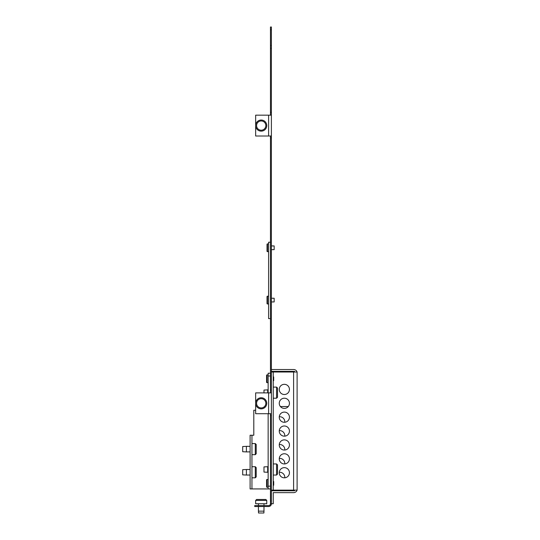 <?xml version="1.0" encoding="UTF-8"?>
<svg xmlns="http://www.w3.org/2000/svg" width="540" height="540" viewBox="0 0 540 540"><rect width="100%" height="100%" fill="white"/><g stroke="black" fill="none" stroke-linecap="round" stroke-linejoin="round"><path stroke-width="0.81" d="M268.603 303.973L267.489 303.973A0.466 0.466 0 0 1 267.03 303.514L267.03 296.663A0.466 0.466 0 0 1 267.489 296.197L268.603 296.197M271.391 301.934L274.165 301.934L274.165 298.235L271.391 298.235M267.489 303.973L267.489 296.197A0.466 0.466 0 0 0 267.03 296.663A0.466 0.466 0 0 1 267.489 296.197A0.466 0.466 0 0 0 267.03 296.663L267.03 303.514M268.603 251.674L267.489 251.674A0.466 0.466 0 0 1 267.03 251.208L267.03 244.357A0.466 0.466 0 0 1 267.489 243.898L268.603 243.898M271.391 249.635L274.165 249.635L274.165 245.929L271.391 245.929M267.489 251.674L267.489 243.898A0.466 0.466 0 0 0 267.03 244.357A0.466 0.466 0 0 1 267.489 243.898A0.466 0.466 0 0 0 267.03 244.357L267.03 251.208M270.452 301.934L270.452 242.231L268.603 242.231L268.603 318.6L270.452 318.6M270.452 249.635L270.452 298.235M270.452 242.231L270.452 245.929M274.165 298.235L274.158 301.934M274.165 245.929L274.158 249.635M261.205 131.146A5.555 5.555 0 0 1 255.65 125.591A5.555 5.555 0 0 1 261.205 120.035A5.555 5.555 0 0 1 266.76 125.591A5.555 5.555 0 0 1 261.205 131.146M261.205 130.214A4.631 4.631 0 0 0 265.835 125.591A4.631 4.631 0 0 0 261.205 120.96A4.631 4.631 0 0 0 256.574 125.591A4.631 4.631 0 0 0 261.205 130.214M261.205 408.854A5.555 5.555 0 0 1 255.65 403.306A5.555 5.555 0 0 1 261.205 397.751A5.555 5.555 0 0 1 266.76 403.306A5.555 5.555 0 0 1 261.205 408.854M261.205 407.93A4.631 4.631 0 0 0 265.835 403.306A4.631 4.631 0 0 0 261.205 398.675A4.631 4.631 0 0 0 256.574 403.306A4.631 4.631 0 0 0 261.205 407.93M255.65 503.746L255.65 500.411L266.76 500.411L266.76 503.746L255.65 503.746M270.466 503.746A1.85 1.85 0 0 1 268.61 505.595L254.725 505.595L254.725 506.52L258.431 506.52L258.431 511.151L263.986 511.151L263.986 506.52L268.61 506.52A2.774 2.774 0 0 0 271.391 503.746L271.391 415.57L270.466 415.57L270.466 503.746L273.24 503.746L273.24 492.635L293.605 492.635A3.706 3.706 0 0 0 297.108 490.138L297.108 372.013A3.706 3.706 0 0 0 293.605 369.515L271.391 369.515L293.605 369.515M266.76 500.411L265.835 499.487L256.574 499.487L255.65 500.411M263.986 511.151L263.891 513L258.518 513L258.431 511.151M258.431 503.746L258.431 505.595M263.986 505.595L263.986 503.746M284.351 477.826A5.09 5.09 0 0 1 279.254 472.73A5.09 5.09 0 0 1 284.351 467.64A5.09 5.09 0 0 1 289.44 472.73A5.09 5.09 0 0 1 284.351 477.826M284.351 463.934A5.09 5.09 0 0 1 279.254 458.845A5.09 5.09 0 0 1 284.351 453.755A5.09 5.09 0 0 1 289.44 458.845A5.09 5.09 0 0 1 284.351 463.934M284.351 450.05A5.09 5.09 0 0 1 279.254 444.96A5.09 5.09 0 0 1 284.351 439.87A5.09 5.09 0 0 1 289.44 444.96A5.09 5.09 0 0 1 284.351 450.05M284.351 436.165A5.09 5.09 0 0 1 279.254 431.075A5.09 5.09 0 0 1 284.351 425.986A5.09 5.09 0 0 1 289.44 431.075A5.09 5.09 0 0 1 284.351 436.165M284.351 422.28A5.09 5.09 0 0 1 279.254 417.19A5.09 5.09 0 0 1 284.351 412.094A5.09 5.09 0 0 1 289.44 417.19A5.09 5.09 0 0 1 284.351 422.28M284.351 408.395A5.09 5.09 0 0 1 279.254 403.306A5.09 5.09 0 0 1 284.351 398.21A5.09 5.09 0 0 1 289.44 403.306A5.09 5.09 0 0 1 284.351 408.395M284.351 394.511A5.09 5.09 0 0 1 279.254 389.414A5.09 5.09 0 0 1 284.351 384.325A5.09 5.09 0 0 1 289.44 389.414A5.09 5.09 0 0 1 284.351 394.511M273.24 387.106L276.575 387.106L276.575 398.21L273.24 398.21M276.575 398.21L277.499 397.285L277.499 388.031L276.575 387.106M263.986 392.89L263.986 390.062L267.685 389.88L267.685 392.89M268.151 389.88L267.685 389.88M273.24 463.934L276.575 463.934L276.575 475.045L273.24 475.045M276.575 475.045L277.499 474.12L277.499 464.866L276.575 463.934M263.986 466.898L267.685 466.715L267.685 472.271L263.986 472.082L263.986 466.898M268.151 466.715L267.685 466.715M267.685 472.271L268.151 472.271M268.151 374.882L267.037 374.882L267.037 382.658L268.151 382.658M267.037 382.658A0.466 0.466 0 0 1 266.578 382.199L266.578 375.347A0.466 0.466 0 0 1 267.037 374.882M266.578 382.199L266.578 375.347M268.151 479.486L267.037 479.486L267.037 487.262L268.151 487.262M267.037 487.262A0.466 0.466 0 0 1 266.578 486.803L266.578 479.952A0.466 0.466 0 0 1 267.037 479.486M266.578 486.803L266.578 479.952M273.24 376.92L273.706 376.92L273.706 380.626L273.24 380.626M273.24 481.525L273.706 481.525L273.706 485.231L273.24 485.231M271.391 29.774L271.391 27L270.466 27L270.466 112.394L271.391 112.394L271.391 29.774L270.466 29.774M271.391 112.394L271.391 137.855L270.466 137.855L270.466 390.11L271.391 390.11L271.391 137.855M271.391 390.11L271.391 415.57M270.466 415.57L270.466 413.714M270.466 392.89L270.466 390.11M270.466 137.855L270.466 136.006M270.466 115.175L270.466 112.394M270.466 373.214L268.151 373.214L268.151 392.89M268.151 413.714L268.151 488.93L250.094 488.93L250.094 435.24L251.951 435.24L251.951 488.93M270.466 488.93L268.151 488.93M291.755 492.635L293.605 492.635M294.529 490.138L294.529 490.786L271.391 490.786M297.108 490.138L293.605 490.138L293.605 372.013L297.108 372.013M294.529 372.013L294.529 371.365L271.391 371.365M293.605 372.013L271.391 372.013M293.605 490.138L273.24 490.138L273.24 372.013M271.391 490.138L273.24 490.138M271.391 413.714L255.65 413.714L255.65 392.89L271.391 392.89M271.391 136.006L255.65 136.006L255.65 115.175L271.391 115.175M254.725 506.52L268.61 506.52M270.466 45.515L271.391 45.515M279.275 472.291A5.09 5.09 0 0 1 284.789 477.806M279.275 458.399A5.09 5.09 0 0 1 284.789 463.921M279.275 444.514A5.09 5.09 0 0 1 284.789 450.029M279.275 430.63A5.09 5.09 0 0 1 284.789 436.144M279.275 416.745A5.09 5.09 0 0 1 284.789 422.26M251.951 443.57L255.278 443.57L255.278 454.68L251.951 454.68M255.278 454.68L256.21 453.755L256.21 444.494L255.278 443.57M242.69 446.533L246.395 446.351L246.395 451.906L242.69 451.717L242.69 446.533M250.094 446.351L246.395 446.351M246.395 451.906L250.094 451.906M251.951 466.715L255.278 466.715L255.278 477.826L251.951 477.826M255.278 477.826L256.21 476.894L256.21 467.64L255.278 466.715M242.69 469.679L246.395 469.49L246.395 475.045L242.69 474.863L242.69 469.679M250.094 469.49L246.395 469.49M246.395 475.045L250.094 475.045M251.951 435.24L253.8 435.24L253.8 410.245L255.65 410.245M292.68 490.138L292.68 490.786M280.422 406.546L288.279 406.546M270.466 375.995L268.151 375.995M270.466 486.155L268.151 486.155M268.61 413.714L268.61 392.89M268.61 136.006L268.61 115.175M270.466 48.29L271.391 48.29M270.466 500.965L271.391 500.965"/></g></svg>
